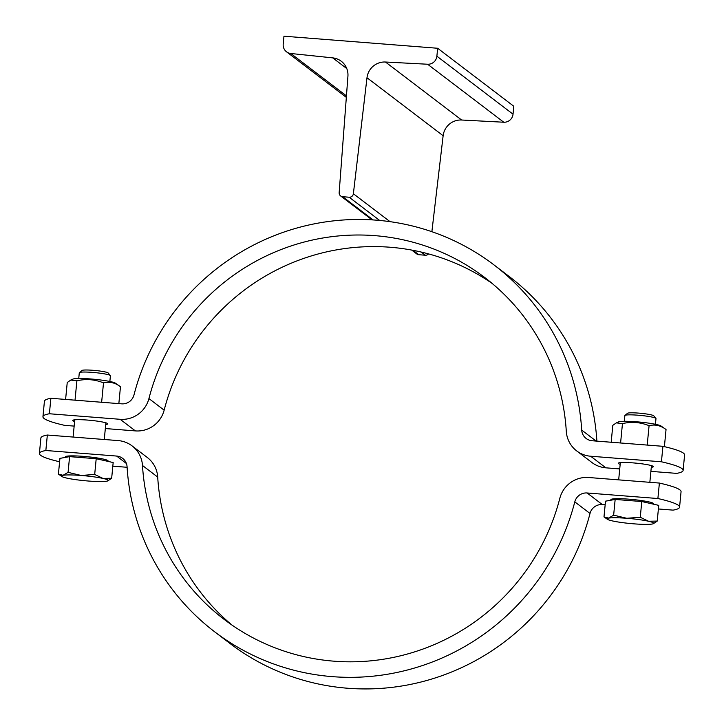 <?xml version="1.0" encoding="UTF-8"?>
<svg xmlns="http://www.w3.org/2000/svg" width="724" height="724" viewBox="0 0 724 724"><rect width="100%" height="100%" fill="white"/><g stroke="black" fill="none" stroke-linecap="round" stroke-linejoin="round"><path stroke-width="1.09" d="M431.875 231.698L443.133 135.732A17.584 17.24 127.3 0 1 461.622 120.012L503.768 122.229A8.797 8.625 -52.7 0 0 513.026 114.193L513.787 106.256L437.649 48.264L283.962 36.2L283.202 44.137A8.797 8.625 -52.7 0 0 290.786 53.495L332.723 57.875A17.584 17.24 127.3 0 1 347.927 76.237L339.158 192.62A3.91 3.828 -52.7 0 0 342.642 196.711L349.176 197.227A3.91 3.828 -52.7 0 0 353.375 193.742L366.996 77.73A17.584 17.24 127.3 0 1 385.476 62.02L427.622 64.237A8.797 8.625 -52.7 0 0 436.88 56.191L437.649 48.264M411.694 250.07L416.789 253.952A3.91 3.828 -52.7 0 0 418.78 254.712L425.314 255.219A3.91 3.828 -52.7 0 0 428.554 253.898M42.942 416.716L44.426 401.241A97.695 10.227 5.5 0 1 50.879 398.281L121.659 403.838A11.72 11.493 -52.7 0 0 133.985 394.951A230.558 226.096 127.3 0 1 376.362 220.168A230.558 226.096 127.3 0 1 494.094 264.993A230.558 226.096 127.3 0 1 581.698 430.083A11.72 11.493 -52.7 0 0 592.141 440.753L662.922 446.31A97.695 10.227 5.5 0 1 684.596 454.944L683.112 470.419A97.695 10.227 -174.5 0 0 661.428 461.785L590.657 456.229A27.358 26.824 127.3 0 1 576.684 450.907A27.358 26.824 127.3 0 1 566.295 431.323A214.928 210.765 -52.7 0 0 484.618 277.428A214.928 210.765 -52.7 0 0 148.927 398.571A27.358 26.824 127.3 0 1 120.166 419.305L49.386 413.757A97.695 10.227 -174.5 0 0 42.942 416.716A97.695 10.227 -174.5 0 0 64.617 425.35L74.156 426.101M660.985 425.983L666.044 429.522C660.659 425.45 655.003 424.173 649.075 425.694C640.478 422.201 631.6 421.504 622.459 423.603L616.35 422.87L618.531 421.902A21.693 2.272 5.5 0 1 639.935 422.092A21.693 2.272 5.5 0 1 660.985 425.983A21.693 2.272 5.5 0 1 661.048 426.029M616.35 422.87L612.803 425.341L611.183 442.246M645.799 444.961L647.889 445.124M620.224 442.961L622.006 443.097M666.044 429.522L664.397 446.645M649.075 425.694L647.247 444.681M622.459 423.603L620.631 442.59M115.415 383.177L120.474 386.707C115.089 382.643 109.433 381.367 103.505 382.878C94.907 379.394 86.029 378.697 76.889 380.797L70.78 380.055L72.961 379.086A21.693 2.272 5.5 0 1 94.364 379.286A21.693 2.272 5.5 0 1 115.415 383.177A21.693 2.272 5.5 0 1 115.469 383.213M70.78 380.055L67.232 382.534L65.603 399.44M100.229 402.155L102.319 402.318M74.653 400.146L76.436 400.281M120.474 386.707L118.845 403.612M103.505 382.878L101.677 401.874M76.889 380.797L75.061 399.784M50.879 398.281L49.386 413.757M661.428 461.785L662.922 446.31M105.324 428.545L135.397 430.907A27.358 26.824 -52.7 0 0 164.149 410.173A214.928 210.765 127.3 0 1 492.094 283.401M74.599 421.504A17.584 1.837 5.5 0 1 72.735 420.472A17.584 1.837 5.5 0 1 88.962 420.192A17.584 1.837 5.5 0 1 107.532 423.522A17.584 1.837 5.5 0 1 107.74 423.848A17.584 1.837 5.5 0 1 105.713 424.499M650.903 471.36L676.659 473.378A97.695 10.227 -174.5 0 0 683.112 470.419M596.893 441.124A230.558 226.096 -52.7 0 0 509.316 276.586L494.094 264.993M576.684 450.907L591.915 462.509A27.358 26.824 -52.7 0 0 605.879 467.831L619.726 468.917M620.169 464.319A17.584 1.837 5.5 0 1 618.522 463.613A17.584 1.837 5.5 0 1 618.305 463.288A17.584 1.837 5.5 0 1 635.989 463.143A17.584 1.837 5.5 0 1 653.31 466.663A17.584 1.837 5.5 0 1 651.292 467.315M624.314 421.287L624.866 415.558A15.629 1.638 5.5 0 1 624.966 415.395A15.629 1.638 5.5 0 1 640.577 415.431A15.629 1.638 5.5 0 1 655.917 418.372A15.629 1.638 5.5 0 1 655.98 418.553L655.428 424.282M655.917 418.372L653.763 415.802A13.231 1.385 -174.5 0 0 640.785 413.304A13.231 1.385 -174.5 0 0 627.563 413.277L624.966 415.395M607.418 519.298L603.988 516.909L608.622 518.103L613.644 515.162L626.758 518.284A23.449 2.453 -174.5 0 0 608.622 518.103A23.449 2.453 -174.5 0 0 607.418 519.298A23.449 2.453 -174.5 0 0 612.269 520.891A23.449 2.453 -174.5 0 0 634.061 523.85A23.449 2.453 -174.5 0 0 652.197 524.022A23.449 2.453 -174.5 0 0 653.31 523.724A23.449 2.453 -174.5 0 0 648.541 521.244A23.449 2.453 -174.5 0 0 626.758 518.284L640.26 517.253L648.541 521.244L657.229 521.081L653.428 523.66M613.644 515.162L615.156 499.442L605.508 501.18L603.988 516.909M615.156 499.442L641.781 501.533L658.74 505.361L657.229 521.081M641.781 501.533L640.26 517.253M610.821 500.221L610.875 499.66A21.494 2.253 5.5 0 1 632.486 499.488A21.494 2.253 5.5 0 1 653.663 503.786L653.627 504.203M78.744 378.48L79.296 372.751A15.629 1.638 5.5 0 1 79.396 372.579A15.629 1.638 5.5 0 1 95.007 372.616A15.629 1.638 5.5 0 1 110.338 375.566A15.629 1.638 5.5 0 1 110.41 375.747L109.858 381.476M110.338 375.566L108.193 372.987A13.231 1.385 -174.5 0 0 95.215 370.489A13.231 1.385 -174.5 0 0 81.993 370.462L79.396 372.579M61.848 476.492L58.418 474.093L63.042 475.297L68.074 472.356L81.178 475.469A23.449 2.453 -174.5 0 0 63.042 475.297A23.449 2.453 -174.5 0 0 61.848 476.492A23.449 2.453 -174.5 0 0 66.699 478.084A23.449 2.453 -174.5 0 0 88.491 481.035A23.449 2.453 -174.5 0 0 106.627 481.216A23.449 2.453 -174.5 0 0 107.74 480.908A23.449 2.453 -174.5 0 0 102.971 478.428A23.449 2.453 -174.5 0 0 81.178 475.469L94.69 474.446L102.971 478.428L111.659 478.274L107.858 480.854M68.074 472.356L69.585 456.636L59.929 458.373L58.418 474.093M69.585 456.636L96.201 458.717L113.17 462.546L111.659 478.274M96.201 458.717L94.69 474.446M65.251 457.414L65.305 456.853A21.494 2.253 5.5 0 1 86.916 456.672A21.494 2.253 5.5 0 1 108.093 460.971L108.057 461.396M39.404 453.468L40.888 437.993A97.695 10.227 5.5 0 1 47.341 435.034L45.847 450.509A97.695 10.227 -174.5 0 0 39.404 453.468A97.695 10.227 -174.5 0 0 59.603 461.767M112.817 466.166L127.107 467.288M658.397 508.972L673.121 510.13A97.695 10.227 -174.5 0 0 679.574 507.171A97.695 10.227 -174.5 0 0 657.89 498.528L587.119 492.981A11.72 11.493 -52.7 0 0 574.793 501.868A230.558 226.096 127.3 0 1 214.684 631.826A230.558 226.096 127.3 0 1 127.071 466.736A11.72 11.493 -52.7 0 0 116.627 456.057L45.847 450.509M231.906 625.011A214.928 210.765 127.3 0 1 157.705 477.089A27.358 26.824 -52.7 0 0 147.316 457.505L132.085 445.903A27.358 26.824 127.3 0 1 142.483 465.487A214.928 210.765 -52.7 0 0 224.15 619.391A214.928 210.765 -52.7 0 0 559.851 498.239A27.358 26.824 127.3 0 1 588.603 477.505L659.383 483.062A97.695 10.227 5.5 0 1 681.058 491.696L679.574 507.171M214.684 631.826L229.906 643.419A230.558 226.096 -52.7 0 0 590.015 513.461A11.72 11.493 127.3 0 1 602.341 504.574L605.155 504.8M657.89 498.528L659.383 483.062M47.341 435.034L118.121 440.581A27.358 26.824 127.3 0 1 132.085 445.903M366.996 77.73L443.133 135.732M353.375 193.742L390.037 221.662M385.476 62.02L461.622 120.012M427.622 64.237L503.768 122.229M436.88 56.191L513.026 114.193M290.786 53.495L346.443 95.885M332.723 57.875L346.787 68.59M342.642 196.711L373.132 219.933M413.015 250.314L418.78 254.712M349.176 197.227L379.666 220.449M421.133 252.033L425.314 255.219M120.166 419.305L135.397 430.907M605.879 467.831L590.657 456.229M596.124 441.07L581.698 430.083M164.149 410.173L148.927 398.571M116.627 456.057L126.401 463.505M574.793 501.868L590.015 513.461M602.341 504.574L587.119 492.981M142.483 465.487L157.705 477.089M286.514 51.802L346.334 97.369M340.642 195.951L372.046 219.87M649.844 482.311L651.446 465.632M618.676 479.867L620.332 462.636M104.274 439.495L105.876 422.825M73.097 437.052L74.762 419.82"/></g></svg>
